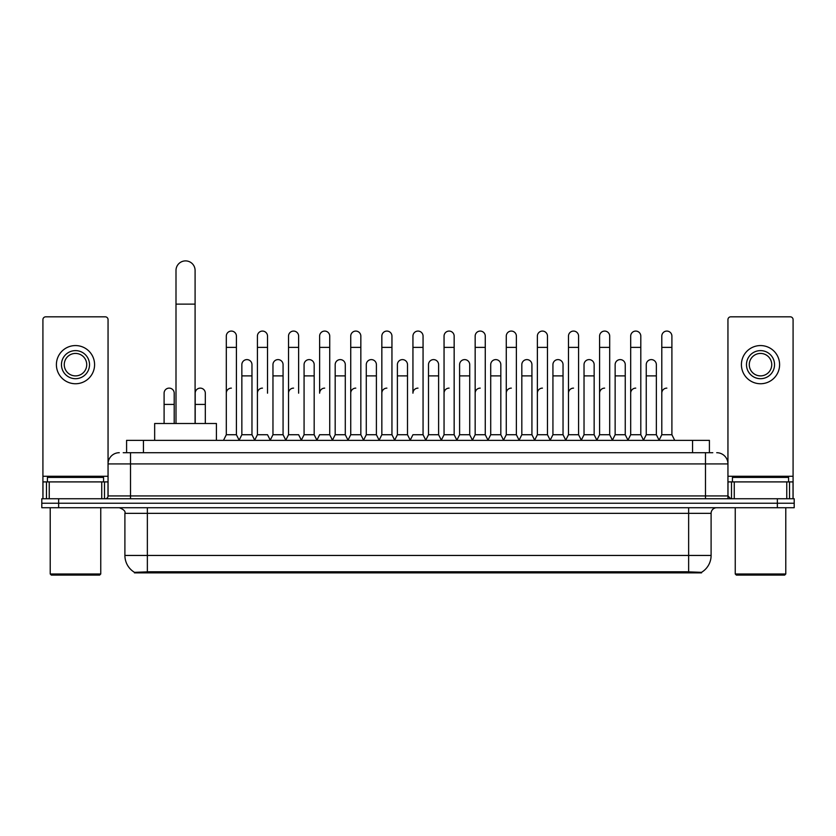 <?xml version="1.0" encoding="UTF-8"?>
<svg xmlns="http://www.w3.org/2000/svg" width="836" height="836" viewBox="0 0 836 836"><rect width="100%" height="100%" fill="white"/><g stroke="black" fill="none" stroke-linecap="round" stroke-linejoin="round"><path stroke-width="1.25" d="M123.216 452.704L130.52 452.704L123.216 452.704L126.591 452.704L126.591 440.353L709.409 440.353L709.409 452.704M701.55 572.859L134.45 572.859L134.45 572.305M124.898 555.449L147.355 555.449L147.355 513.346L124.898 513.346L124.898 555.449A19.656 19.656 0 0 0 134.512 572.346L149.602 571.772L686.398 571.772L701.488 572.346A19.656 19.656 0 0 0 711.102 555.449L711.102 513.346A5.612 5.612 0 0 1 716.713 507.724M794.2 507.724L794.2 503.23L41.8 503.23L41.8 507.724L58.645 507.724L58.645 503.23L41.8 503.23L41.8 498.747L58.645 498.747L58.645 503.23L794.2 503.23L794.2 507.724L58.645 507.724M119.287 452.704A11.234 11.234 0 0 0 108.053 463.928L108.053 495.936A2.811 2.811 0 0 1 105.252 498.747M716.713 452.704A11.234 11.234 0 0 1 727.947 463.928L130.52 463.928L130.52 452.704L712.784 452.704M786.76 498.747L786.76 481.902L793.082 481.902L793.082 498.747L793.082 319.624A2.811 2.811 0 0 0 790.271 316.823L730.748 316.823A2.811 2.811 0 0 0 727.947 319.624L727.947 495.936L730.748 498.747M794.2 498.747L794.2 503.23L794.2 498.747L58.645 498.747M101.741 498.747L101.741 481.902L49.24 481.902L49.24 498.747M130.52 498.747L130.52 463.928L108.053 463.928L108.053 319.624A2.811 2.811 0 0 0 105.252 316.823L45.729 316.823A2.811 2.811 0 0 0 42.918 319.624L42.918 481.902L49.24 481.902M101.741 481.902L108.053 481.902M42.918 498.747L42.918 481.902M75.491 350.618A14.034 14.034 0 0 0 61.456 364.663A14.034 14.034 0 0 0 75.491 378.698A14.034 14.034 0 0 0 89.525 364.663A14.034 14.034 0 0 0 75.491 350.618M75.491 353.429A11.234 11.234 0 0 0 64.257 364.663A11.234 11.234 0 0 0 75.491 375.886A11.234 11.234 0 0 0 86.725 364.663A11.234 11.234 0 0 0 75.491 353.429M75.491 383.745A19.092 19.092 0 0 0 94.583 364.663A19.092 19.092 0 0 0 75.491 345.571A19.092 19.092 0 0 0 56.399 364.663A19.092 19.092 0 0 0 75.491 383.745M99.63 575.105L51.341 575.105L50.223 573.987L100.759 573.987L99.63 575.105M50.223 507.724L50.223 573.987M100.759 507.724L100.759 573.987M103.559 481.902L103.559 477.408L47.412 477.408L47.412 481.902M175.999 423.507L175.999 270.436A9.541 9.541 0 0 1 185.54 260.895A9.541 9.541 0 0 1 195.091 270.436A9.541 9.541 0 0 0 185.54 260.895M195.091 423.507L195.091 270.436M216.419 440.353L216.419 423.507L154.66 423.507L154.66 440.353M223.494 440.353L226.305 434.73L236.41 434.73L239.221 440.353M236.41 434.73L236.41 336.135A5.058 5.058 0 0 0 231.363 331.077A5.058 5.058 0 0 1 231.676 331.087M226.305 434.73L226.305 347.368L236.41 347.368M226.305 347.368L226.305 336.135A5.058 5.058 0 0 1 231.363 331.077M254.604 440.353L257.415 434.73L267.52 434.73L270.331 440.353M267.52 393.181L267.52 336.135A5.058 5.058 0 0 0 262.462 331.077A5.058 5.058 0 0 1 262.786 331.087M257.415 434.73L257.415 347.368L267.52 347.368M257.415 347.368L257.415 336.135A5.058 5.058 0 0 1 262.462 331.077M285.713 440.353L288.524 434.73L298.63 434.73L301.43 440.353M298.63 393.181L298.63 336.135A5.058 5.058 0 0 0 293.572 331.077A5.058 5.058 0 0 1 293.885 331.087M288.524 434.73L288.524 347.368L298.63 347.368M288.524 347.368L288.524 336.135A5.058 5.058 0 0 1 293.572 331.077M316.823 440.353L319.624 434.73L329.729 434.73L332.54 440.353M329.729 434.73L329.729 336.135A5.058 5.058 0 0 0 324.681 331.077A5.058 5.058 0 0 1 324.995 331.087M324.681 388.123A5.058 5.058 0 0 0 319.624 393.181L319.624 347.368L329.729 347.368M319.624 347.368L319.624 336.135A5.058 5.058 0 0 1 324.681 331.077M347.922 440.353L350.733 434.73L360.839 434.73L363.65 440.353M360.839 434.73L360.839 336.135A5.058 5.058 0 0 0 355.791 331.077A5.058 5.058 0 0 1 356.105 331.087M350.733 434.73L350.733 347.368L360.839 347.368M350.733 347.368L350.733 336.135A5.058 5.058 0 0 1 355.791 331.077M379.032 440.353L381.843 434.73L391.948 434.73L394.759 440.353M391.948 434.73L391.948 336.135A5.058 5.058 0 0 0 386.89 331.077A5.058 5.058 0 0 1 387.214 331.087M381.843 434.73L381.843 347.368L391.948 347.368M381.843 347.368L381.843 336.135A5.058 5.058 0 0 1 386.89 331.077M410.142 440.353L412.942 434.73L423.058 434.73L425.858 440.353M423.058 434.73L423.058 336.135A5.058 5.058 0 0 0 418 331.077A5.058 5.058 0 0 1 418.313 331.087M418 388.123A5.058 5.058 0 0 0 412.942 393.181L412.942 347.368L423.058 347.368M412.942 347.368L412.942 336.135A5.058 5.058 0 0 1 418 331.077M441.241 440.353L444.052 434.73L454.157 434.73L456.968 440.353M472.434 440.175L469.717 434.73L459.601 434.73L456.884 440.175L454.157 434.73L454.157 336.135A5.058 5.058 0 0 0 449.11 331.077A5.058 5.058 0 0 1 449.423 331.087M425.775 440.175L428.502 434.73L438.607 434.73L441.335 440.175L444.052 434.73L444.052 347.368L454.157 347.368M444.052 347.368L444.052 336.135A5.058 5.058 0 0 1 449.11 331.077M472.35 440.353L475.161 434.73L485.267 434.73L488.078 440.353M519.177 440.353L516.376 434.73L506.271 434.73L503.544 440.175L500.816 434.73L490.711 434.73L487.994 440.175L485.267 434.73L485.267 336.135A5.058 5.058 0 0 0 480.209 331.077A5.058 5.058 0 0 1 480.533 331.087M475.161 434.73L475.161 347.368L485.267 347.368M475.161 347.368L475.161 336.135A5.058 5.058 0 0 1 480.209 331.077M550.287 440.353L547.475 434.73L537.37 434.73L534.653 440.175L531.926 434.73L521.821 434.73L519.093 440.175L516.376 434.73L516.376 347.368L506.271 347.368L506.271 434.73L503.46 440.353M506.271 347.368L506.271 336.135A5.058 5.058 0 0 1 511.642 331.087A5.058 5.058 0 0 1 516.376 336.135L516.376 347.368M581.396 440.353L578.585 434.73L568.48 434.73L565.753 440.175L563.036 434.73L552.93 434.73L550.203 440.175L547.475 434.73L547.475 347.368L537.37 347.368L537.37 434.73L534.57 440.353M537.37 347.368L537.37 336.135A5.058 5.058 0 0 1 542.742 331.087A5.058 5.058 0 0 1 547.475 336.135L547.475 347.368M612.506 440.353L609.695 434.73L599.59 434.73L596.862 440.175L594.145 434.73L584.03 434.73L581.313 440.175L578.585 434.73L578.585 347.368L568.48 347.368L568.48 434.73L565.669 440.353M568.48 347.368L568.48 336.135A5.058 5.058 0 0 1 573.851 331.087A5.058 5.058 0 0 1 578.585 336.135L578.585 347.368M643.605 440.353L640.804 434.73L630.689 434.73L627.972 440.175L625.244 434.73L615.139 434.73L612.412 440.175L609.695 434.73L609.695 347.368L599.59 347.368L599.59 434.73L596.779 440.353M599.59 347.368L599.59 336.135A5.058 5.058 0 0 1 604.961 331.087A5.058 5.058 0 0 1 609.695 336.135L609.695 347.368M658.987 440.353L661.798 434.73L661.798 347.368L671.904 347.368L671.904 434.73L674.715 440.353L671.904 434.73L661.798 434.73L659.082 440.175L656.354 434.73L646.249 434.73L643.521 440.175L640.804 434.73L640.804 347.368L630.689 347.368L630.689 434.73L627.888 440.353M630.689 347.368L630.689 336.135A5.058 5.058 0 0 1 636.06 331.087A5.058 5.058 0 0 1 640.804 336.135L640.804 347.368M661.798 347.368L661.798 336.135A5.058 5.058 0 0 1 667.17 331.087A5.058 5.058 0 0 1 671.904 336.135L671.904 347.368M239.138 440.175L241.855 434.73L251.97 434.73L254.687 440.175M251.97 434.73L251.97 364.663A5.058 5.058 0 0 0 247.226 359.616A5.058 5.058 0 0 1 251.97 364.663M241.855 434.73L241.855 375.886L251.97 375.886M241.855 375.886L241.855 364.663A5.058 5.058 0 0 1 247.226 359.616M270.247 440.175L272.964 434.73L283.07 434.73L285.797 440.175M283.07 434.73L283.07 364.663A5.058 5.058 0 0 0 278.336 359.616A5.058 5.058 0 0 1 283.07 364.663M272.964 434.73L272.964 375.886L283.07 375.886M272.964 375.886L272.964 364.663A5.058 5.058 0 0 1 278.336 359.616M301.347 440.175L304.074 434.73L314.179 434.73L316.907 440.175M314.179 434.73L314.179 364.663A5.058 5.058 0 0 0 309.445 359.616A5.058 5.058 0 0 1 314.179 364.663M304.074 434.73L304.074 375.886L314.179 375.886M304.074 375.886L304.074 364.663A5.058 5.058 0 0 1 309.445 359.616M332.456 440.175L335.184 434.73L345.289 434.73L348.006 440.175M345.289 434.73L345.289 364.663A5.058 5.058 0 0 0 340.555 359.616A5.058 5.058 0 0 1 345.289 364.663M335.184 434.73L335.184 375.886L345.289 375.886M335.184 375.886L335.184 364.663A5.058 5.058 0 0 1 340.555 359.616M363.566 440.175L366.283 434.73L376.399 434.73L379.116 440.175M376.399 434.73L376.399 364.663A5.058 5.058 0 0 0 371.654 359.616A5.058 5.058 0 0 1 376.399 364.663M366.283 434.73L366.283 375.886L376.399 375.886M366.283 375.886L366.283 364.663A5.058 5.058 0 0 1 371.654 359.616M394.665 440.175L397.393 434.73L407.498 434.73L410.225 440.175M407.498 434.73L407.498 364.663A5.058 5.058 0 0 0 402.764 359.616A5.058 5.058 0 0 1 407.498 364.663M397.393 434.73L397.393 375.886L407.498 375.886M397.393 375.886L397.393 364.663A5.058 5.058 0 0 1 402.764 359.616M438.607 434.73L438.607 364.663A5.058 5.058 0 0 0 433.874 359.616A5.058 5.058 0 0 1 438.607 364.663M428.502 434.73L428.502 375.886L438.607 375.886M428.502 375.886L428.502 364.663A5.058 5.058 0 0 1 433.874 359.616M469.717 434.73L469.717 364.663A5.058 5.058 0 0 0 464.973 359.616A5.058 5.058 0 0 1 469.717 364.663M459.601 434.73L459.601 375.886L469.717 375.886M459.601 375.886L459.601 364.663A5.058 5.058 0 0 1 464.973 359.616M500.816 434.73L500.816 364.663A5.058 5.058 0 0 0 496.082 359.616A5.058 5.058 0 0 1 500.816 364.663M490.711 434.73L490.711 375.886L500.816 375.886M490.711 375.886L490.711 364.663A5.058 5.058 0 0 1 496.082 359.616M531.926 434.73L531.926 364.663A5.058 5.058 0 0 0 527.192 359.616A5.058 5.058 0 0 1 531.926 364.663M521.821 434.73L521.821 375.886L531.926 375.886M521.821 375.886L521.821 364.663A5.058 5.058 0 0 1 527.192 359.616M563.036 434.73L563.036 364.663A5.058 5.058 0 0 0 558.302 359.616A5.058 5.058 0 0 1 563.036 364.663M552.93 434.73L552.93 375.886L563.036 375.886M552.93 375.886L552.93 364.663A5.058 5.058 0 0 1 558.302 359.616M594.145 434.73L594.145 364.663A5.058 5.058 0 0 0 589.401 359.616A5.058 5.058 0 0 1 594.145 364.663M584.03 434.73L584.03 375.886L594.145 375.886M584.03 375.886L584.03 364.663A5.058 5.058 0 0 1 589.401 359.616M625.244 434.73L625.244 364.663A5.058 5.058 0 0 0 620.511 359.616A5.058 5.058 0 0 1 625.244 364.663M615.139 434.73L615.139 375.886L625.244 375.886M615.139 375.886L615.139 364.663A5.058 5.058 0 0 1 620.511 359.616M656.354 434.73L656.354 364.663A5.058 5.058 0 0 0 651.62 359.616A5.058 5.058 0 0 1 656.354 364.663M646.249 434.73L646.249 375.886L656.354 375.886M646.249 375.886L646.249 364.663A5.058 5.058 0 0 1 651.62 359.616M174.201 423.507L174.201 393.181A5.058 5.058 0 0 0 169.468 388.134A5.058 5.058 0 0 1 174.201 393.181M164.096 423.507L164.096 404.415L174.201 404.415M164.096 404.415L164.096 393.181A5.058 5.058 0 0 1 169.468 388.134M786.76 481.902L734.259 481.902L734.259 498.747M727.947 481.902L734.259 481.902M727.947 498.747L727.947 495.936L705.48 495.936L705.48 452.704M760.509 350.618A14.034 14.034 0 0 0 746.475 364.663A14.034 14.034 0 0 0 760.509 378.698A14.034 14.034 0 0 0 774.544 364.663A14.034 14.034 0 0 0 760.509 350.618M760.509 353.429A11.234 11.234 0 0 0 749.275 364.663A11.234 11.234 0 0 0 760.509 375.886A11.234 11.234 0 0 0 771.743 364.663A11.234 11.234 0 0 0 760.509 353.429M760.509 383.745A19.092 19.092 0 0 0 779.601 364.663A19.092 19.092 0 0 0 760.509 345.571A19.092 19.092 0 0 0 741.417 364.663A19.092 19.092 0 0 0 760.509 383.745M784.659 575.105L736.37 575.105L735.241 573.987L785.777 573.987L784.659 575.105M735.241 507.724L735.241 573.987M785.777 507.724L785.777 573.987M788.588 481.902L788.588 477.408L732.44 477.408L732.44 481.902M205.311 423.507L205.311 393.181A5.058 5.058 0 0 0 200.567 388.134A5.058 5.058 0 0 1 205.311 393.181M195.196 423.507L195.196 404.415L205.311 404.415M195.196 404.415L195.196 393.181A5.058 5.058 0 0 1 200.567 388.134M226.305 393.181A5.058 5.058 0 0 1 231.363 388.123M257.415 393.181A5.058 5.058 0 0 1 262.462 388.123M288.524 393.181A5.058 5.058 0 0 1 293.572 388.123M350.733 393.181A5.058 5.058 0 0 1 355.791 388.123M381.843 393.181A5.058 5.058 0 0 1 386.89 388.123M444.052 393.181A5.058 5.058 0 0 1 449.11 388.123M475.161 393.181A5.058 5.058 0 0 1 480.209 388.123M506.271 393.181A5.058 5.058 0 0 1 511.318 388.123M537.37 393.181A5.058 5.058 0 0 1 542.428 388.123M568.48 434.73L568.48 393.181A5.058 5.058 0 0 1 573.538 388.123M599.59 393.181A5.058 5.058 0 0 1 604.637 388.123M640.804 434.73L640.804 393.181M630.689 393.181A5.058 5.058 0 0 1 635.747 388.123M661.798 393.181A5.058 5.058 0 0 1 666.856 388.123M686.398 572.859L686.398 571.772M149.602 572.859L149.602 571.772M143.437 452.704L143.437 440.353M692.563 452.704L692.563 440.353M688.645 507.724L688.645 513.346L147.355 513.346L147.355 507.724M711.102 513.346L688.645 513.346L688.645 555.449L711.102 555.449M688.645 571.887L688.645 555.449L147.355 555.449L147.355 571.887M777.355 507.724L777.355 498.747M108.053 495.936L705.48 495.936L705.48 498.747M108.053 476.28L42.918 476.28M108.011 496.427L108.011 481.902M104.5 481.902L104.5 498.747M42.97 481.902L42.97 498.747M46.471 498.747L46.471 481.902M175.999 304.126L195.091 304.126M793.082 476.28L727.947 476.28M793.03 498.747L793.03 481.902M789.529 481.902L789.529 498.747M727.989 481.902L727.989 496.427M731.5 498.747L731.5 481.902M124.898 513.346C125.693 511.35 123.812 509.479 119.287 507.724"/></g></svg>
